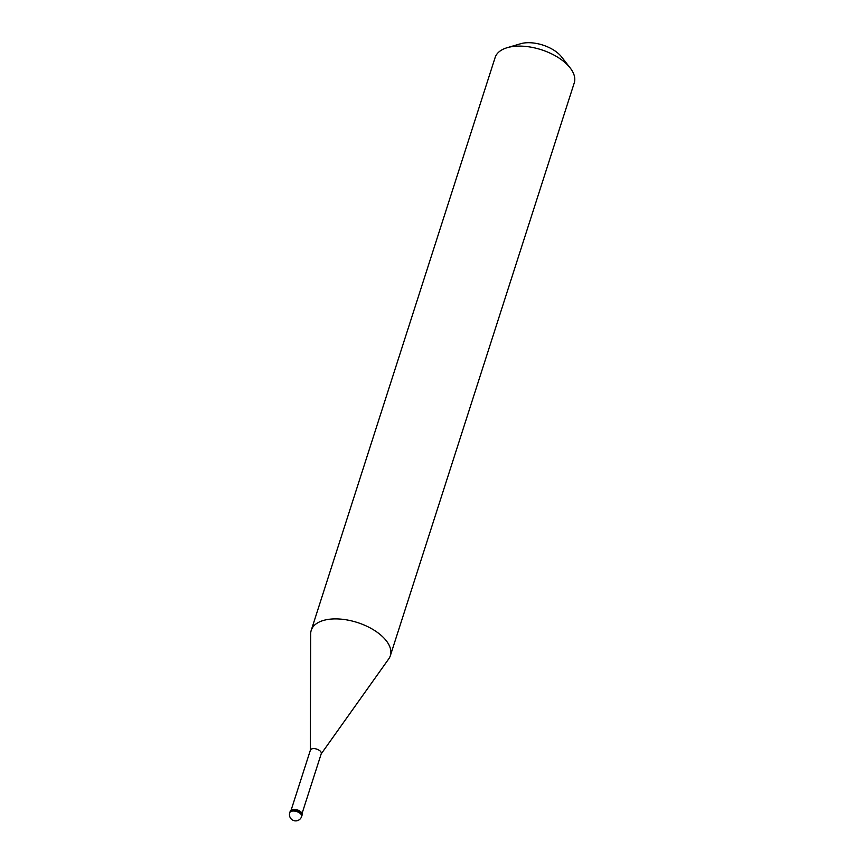 <?xml version="1.0" encoding="UTF-8"?>
<svg xmlns="http://www.w3.org/2000/svg" width="864" height="864" viewBox="0 0 864 864"><rect width="100%" height="100%" fill="white"/><g stroke="black" fill="none" stroke-linecap="round" stroke-linejoin="round"><path stroke-width="1.3" d="M292.075 811.134A6.232 3.229 17.8 0 0 289.753 812.732L290.023 811.89A6.232 3.229 17.8 0 1 292.345 810.292A6.232 3.229 -162.2 0 1 299.084 811.652A6.232 3.229 -162.2 0 1 301.892 815.702A6.232 3.229 -162.2 0 0 299.084 811.652A6.232 3.229 -162.2 0 0 292.345 810.292A6.232 3.229 17.8 0 0 290.023 811.89L290.293 811.037A6.232 3.229 17.8 0 1 292.615 809.449A6.232 3.229 -162.2 0 1 299.354 810.799A6.232 3.229 -162.2 0 1 302.162 814.849L301.622 816.545A6.232 3.229 -162.2 0 0 298.804 812.495A6.232 3.229 -162.2 0 0 292.075 811.134L292.345 810.292M291.179 809.968L310.381 750.179A5.713 2.959 17.8 0 1 312.509 748.721A5.713 2.959 -162.2 0 1 318.686 749.963A5.713 2.959 -162.2 0 1 321.257 753.667L302.065 813.467M310.306 750.406L310.684 633.798A41.548 21.524 17.8 0 1 311.234 630.31A41.548 21.524 17.8 0 1 326.732 619.661A41.548 21.524 -162.2 0 1 371.617 628.711A41.548 21.524 -162.2 0 1 390.344 655.711L574.247 82.912A41.548 21.524 -162.2 0 0 570.154 67.91A41.548 21.524 -162.2 0 0 510.635 46.872A41.548 21.524 17.8 0 0 507.2 47.693A41.548 21.524 17.8 0 0 495.137 57.51L311.234 630.31M507.2 47.693L520.625 43.74A27.011 13.986 17.8 0 1 522.86 43.2A27.011 13.986 -162.2 0 1 561.546 56.873L570.154 67.91M321.181 753.905L388.757 658.865A41.548 21.524 -162.2 0 0 390.344 655.711M289.753 812.732A6.232 6.232 0 0 0 296.838 820.768A6.232 6.232 0 0 0 301.622 816.545"/></g></svg>

